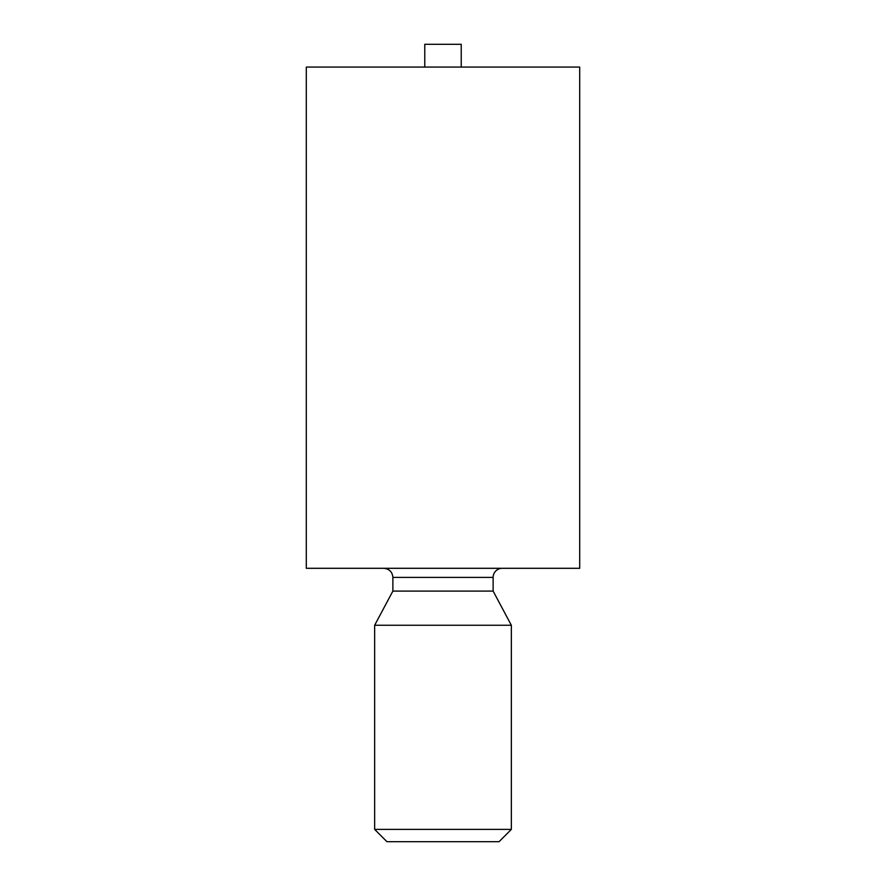<?xml version="1.0" encoding="UTF-8"?>
<svg xmlns="http://www.w3.org/2000/svg" width="886" height="886" viewBox="0 0 886 886"><rect width="100%" height="100%" fill="white"/><g stroke="black" fill="none" stroke-linecap="round" stroke-linejoin="round"><path stroke-width="0.66" stroke-dasharray="4.43 3.32" d="M502.24 568.303L383.76 568.303L502.24 568.303M306.301 568.303L579.699 568.303M306.301 67.081L579.699 67.081M493.125 591.084L392.875 591.084M461.229 67.081L424.771 67.081L461.229 67.081M374.656 625.261L511.344 625.261M461.229 44.3L424.771 44.3M374.656 829.396L511.344 829.396M386.949 841.7L499.051 841.7M392.875 577.417L493.125 577.417"/><path stroke-width="1.33" d="M579.699 568.303L306.301 568.303L306.301 67.081L579.699 67.081L579.699 568.303M502.24 568.303A9.115 9.115 0 0 0 493.125 577.417L392.875 577.417C392.387 571.935 389.353 568.901 383.76 568.303M392.875 577.417L392.875 591.084L493.125 591.084L493.125 577.417M392.875 591.084L374.656 625.261L511.344 625.261L493.125 591.084M461.229 67.081L461.229 44.3L424.771 44.3L424.771 67.081M511.344 625.261L511.344 829.396L374.656 829.396L374.656 625.261M511.344 829.396L499.051 841.7L386.949 841.7L374.656 829.396"/></g></svg>
